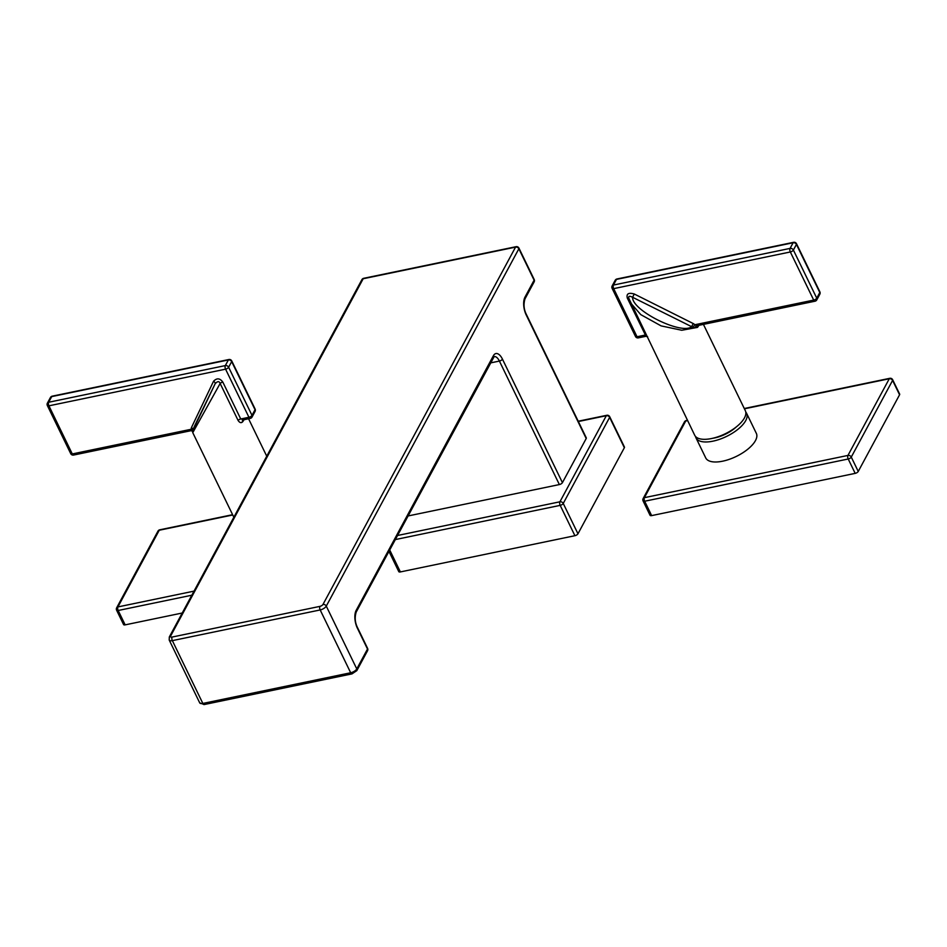 <?xml version="1.0" encoding="UTF-8"?>
<svg xmlns="http://www.w3.org/2000/svg" width="947" height="947" viewBox="0 0 947 947"><rect width="100%" height="100%" fill="white"/><g stroke="black" fill="none" stroke-linecap="round" stroke-linejoin="round"><path stroke-width="1.42" d="M361.908 279.637A2.616 2.036 28.3 0 1 363.175 278.749A2.616 1.207 -101.7 0 1 363.672 278.311A2.616 2.616 0 0 0 361.908 279.637L169.324 636.964A2.616 2.036 28.3 0 1 170.602 636.076L363.175 278.749L515.547 247.12L322.974 604.458A2.616 1.113 154.1 0 1 319.92 606.376L172.094 637.059A2.616 1.113 154.1 0 1 170.602 636.076M407.991 515.973L559.369 484.568A2.616 1.113 154.1 0 0 562.423 482.65L586.205 438.52A2.616 1.113 -25.9 0 0 586.276 437.845L526.319 314.357C523.833 309.373 523.383 304.2 524.993 298.861L534.132 281.898A2.616 2.616 0 0 0 534.191 279.519L518.944 248.114A2.616 2.616 0 0 0 516.056 246.694L363.672 278.311M389.69 549.935L400.368 571.929A2.616 1.113 154.1 0 1 398.794 571.633L388.933 551.332M397.468 535.505L559.926 501.792A2.616 1.207 78.3 0 0 560.186 505.367L574.912 535.706L400.368 571.929M574.912 535.706A2.616 1.113 154.1 0 0 577.966 533.788L563.24 503.449L609.631 417.367A2.616 1.113 154.1 0 0 609.702 416.704A2.616 2.616 0 0 0 606.826 415.283A2.616 1.207 -101.7 0 0 606.317 415.709L559.926 501.792A2.616 2.036 28.3 0 1 563.24 503.449A2.616 1.113 154.1 0 1 560.186 505.367L395.266 539.589M577.966 533.788L624.357 447.718A2.616 1.113 154.1 0 0 624.44 447.043L609.702 416.704M586.205 438.52L526.236 315.031A13.08 6.025 -101.7 0 1 524.969 297.145L534.108 280.182L518.861 248.777L326.277 606.116L356.782 668.925L367.507 649.038A2.616 1.113 -25.9 0 0 367.578 648.364L357.504 627.601C355.007 622.617 354.569 617.456 356.179 612.105L494.156 356.605A10.464 4.818 -101.7 0 1 499.4 361.067L559.369 484.568M357.504 627.601A2.616 1.113 -25.9 0 1 357.421 628.275L367.507 649.038A2.616 2.036 28.3 0 1 367.531 650.755A2.616 2.616 0 0 0 367.578 648.364M518.944 248.114A2.616 1.113 -25.9 0 1 518.861 248.777A2.616 2.036 -151.7 0 0 515.547 247.12A2.616 1.207 -101.7 0 1 516.056 246.694M534.132 281.898A2.616 2.036 28.3 0 0 534.108 280.182A2.616 1.113 -25.9 0 0 534.191 279.519M687.593 420.598L685.735 420.989L644.41 497.66L847.956 455.424A2.616 2.036 28.3 0 1 851.27 457.081L858.242 471.452L899.567 394.781A2.616 1.113 154.1 0 0 899.65 394.106L892.666 379.735A2.616 1.113 154.1 0 1 892.595 380.41L899.567 394.781M651.643 515.606A2.616 1.113 154.1 0 1 650.068 515.31L643.096 500.939A2.616 1.113 154.1 0 0 644.67 501.235L848.216 458.999L855.188 473.37L651.643 515.606L644.67 501.235A2.616 1.207 78.3 0 1 644.41 497.66A2.616 2.036 -151.7 0 0 643.143 498.548A2.616 2.616 0 0 0 643.096 500.939M858.242 471.452A2.616 1.113 154.1 0 1 855.188 473.37M744.425 408.808L889.28 378.753A2.616 2.036 28.3 0 1 892.595 380.41L851.27 457.081A2.616 1.113 154.1 0 1 848.216 458.999A2.616 1.207 78.3 0 1 847.956 455.424L889.28 378.753A2.616 1.207 -101.7 0 1 889.789 378.315L744.271 408.512M695.548 436.484A28.138 12.003 -25.9 0 0 696.009 437.916L705.728 457.922A28.138 12.003 -25.9 0 0 722.644 461.189A28.138 12.003 -25.9 0 0 748.118 448.937A28.138 12.003 -25.9 0 0 756.333 433.347L746.615 413.342A28.138 12.003 -25.9 0 0 745.774 412.099M684.468 421.877A2.616 2.036 -151.7 0 1 685.735 420.989A2.616 1.207 -101.7 0 1 686.244 420.551A2.616 2.616 0 0 0 684.468 421.877L643.143 498.548M696.009 437.916A28.138 12.003 -25.9 0 0 712.925 441.172A28.138 12.003 -25.9 0 0 738.4 428.92A28.138 12.003 -25.9 0 0 746.615 413.342M712.795 438.26A22.243 9.494 154.1 0 0 714.689 437.916A22.243 9.494 -25.9 0 0 736.506 426.754M815.012 301.205A2.616 2.616 0 0 0 816.788 299.879A2.616 2.036 28.3 0 0 816.752 298.175L819.794 292.528L796.427 244.409L793.385 250.055L816.752 298.175A2.616 1.113 154.1 0 1 813.698 300.092A2.616 1.207 -101.7 0 0 815.012 301.205L697.513 325.614A2.616 1.811 -142.7 0 0 697.501 327.39L681.757 330.254L661.101 325.886L640.799 314.641L630.3 302.602L628.95 298.636C628.133 296.068 629.341 295.618 632.596 297.287L634.253 293.996C628.524 292.398 626.216 293.771 627.328 298.116L628.95 298.636L694.707 435.253A28.138 12.003 -25.9 0 0 718.394 436.626A28.138 12.003 -25.9 0 0 744.472 417.887A28.138 12.003 -25.9 0 0 745.325 410.678L703.42 324.359M698.59 325.034L696.554 325.484L694.565 327.887L692.837 327.283L695.015 324.714L696.554 325.484M692.837 327.283L632.596 297.287C631.815 310.344 680.929 334.942 691.57 326.822L693.228 323.543L695.015 324.714L813.698 300.092L790.331 251.973A2.616 1.207 -101.7 0 1 790.082 248.398A2.616 2.036 -151.7 0 1 793.385 250.055A2.616 1.113 154.1 0 1 790.331 251.973L613.68 288.634L637.047 336.753A2.616 1.207 78.3 0 0 638.361 337.866L645.842 336.315L647.63 336.753M627.328 298.116L645.878 335.972M646.02 334.978A2.616 1.113 154.1 0 0 645.25 335.049L637.047 336.753A2.616 1.113 154.1 0 1 635.473 336.445A2.616 2.616 0 0 0 638.361 337.866M816.788 299.879L819.818 294.245A2.616 2.036 28.3 0 0 819.794 292.528A2.616 1.113 -25.9 0 0 819.877 291.854L796.51 243.734A2.616 1.113 -25.9 0 1 796.427 244.409A2.616 2.036 -151.7 0 0 793.124 242.752A2.616 1.207 -101.7 0 1 793.622 242.314L616.971 278.974A2.616 1.207 78.3 0 0 616.461 279.412L613.431 285.059A2.616 2.036 -151.7 0 0 612.153 285.935A2.616 2.616 0 0 0 612.105 288.326L635.473 336.445M616.971 278.974A2.616 2.616 0 0 0 615.195 280.3A2.616 2.036 -151.7 0 1 616.461 279.412L793.124 242.752L790.082 248.398L613.431 285.059A2.616 1.207 78.3 0 0 613.68 288.634A2.616 1.113 154.1 0 1 612.105 288.326M232.749 514.99L159.25 530.237L117.925 606.92A2.616 1.207 78.3 0 0 118.174 610.495L125.158 624.866A2.616 1.113 154.1 0 1 123.584 624.558L116.599 610.188A2.616 1.113 154.1 0 0 118.174 610.495L191.839 595.213M125.158 624.866L182.238 613.017M232.595 514.695L159.747 529.811A2.616 1.207 -101.7 0 0 159.25 530.237A2.616 2.036 -151.7 0 0 157.971 531.125L116.659 607.808A2.616 2.616 0 0 0 116.599 610.188M243.734 419.426L240.739 418.988L248.943 417.284A2.616 1.207 -101.7 0 0 250.257 418.396L242.657 420.006A2.616 1.811 -142.7 0 0 242.657 421.782C241.177 423.262 239.65 422.8 238.076 420.397L220.142 383.464A2.616 1.113 154.1 0 1 222.805 382.067C219.882 378.09 216.78 377.841 213.513 381.31A2.616 1.645 25.5 0 1 215.087 383.878L215.064 383.926C217.455 381.096 219.136 380.943 220.142 383.464L193.188 431.927L191.034 430.364M255.122 409.057A2.616 1.113 154.1 0 1 255.039 409.72L251.997 415.366L228.629 367.247L231.672 361.6L255.039 409.72A2.616 2.036 -151.7 0 1 255.063 411.436A2.616 2.616 0 0 0 255.122 409.057L231.755 360.937A2.616 1.113 154.1 0 1 231.672 361.6A2.616 2.036 28.3 0 0 228.369 359.943A2.616 1.207 -101.7 0 1 228.866 359.517L52.215 396.177A2.616 1.207 78.3 0 0 51.706 396.604A2.616 2.036 28.3 0 0 50.44 397.491A2.616 2.616 0 0 1 52.215 396.177M255.063 411.436L252.032 417.082A2.616 2.036 -151.7 0 0 251.997 415.366A2.616 1.113 -25.9 0 1 248.943 417.284L225.575 369.164A2.616 1.207 -101.7 0 1 225.327 365.589A2.616 2.036 28.3 0 1 228.629 367.247A2.616 1.113 -25.9 0 1 225.575 369.164L48.924 405.825A2.616 1.207 78.3 0 1 48.676 402.25L51.706 396.604L228.369 359.943L225.327 365.589L48.676 402.25A2.616 2.036 28.3 0 0 47.397 403.138L50.44 397.491M190.844 430.423L191.401 427.677L213.513 381.31M47.397 403.138A2.616 2.616 0 0 0 47.35 405.517L70.717 453.637A2.616 1.113 -25.9 0 0 72.292 453.944A2.616 1.207 78.3 0 0 73.606 455.057L190.986 430.696L192.786 431.134M192.951 430.293L215.064 383.926M192.726 430.447A2.616 1.539 3.1 0 0 190.974 429.311L72.292 453.944L48.924 405.825A2.616 1.113 -25.9 0 1 47.35 405.517M193.058 429.536A2.616 1.645 25.5 0 0 191.401 427.677M322.974 604.458A2.616 2.036 -151.7 0 1 326.277 606.116A5.232 2.237 154.1 0 1 320.181 609.951L350.674 672.761L202.847 703.443A2.616 1.207 78.3 0 0 204.161 704.556L199.699 702.84A5.232 2.237 -25.9 0 0 202.847 703.443L172.354 640.634A5.232 2.237 154.1 0 1 169.193 640.03L199.699 702.84M319.92 606.376A2.616 1.207 -101.7 0 0 320.181 609.951L172.354 640.634A2.616 1.207 -101.7 0 1 172.094 637.059M624.357 447.718L609.631 417.367A2.616 2.036 28.3 0 0 606.317 415.709L578.357 421.522M357.421 628.275A13.08 6.025 -101.7 0 1 356.155 610.401L493.387 355.741A13.08 6.025 -101.7 0 1 502.455 359.15L562.423 482.65M502.455 359.15A2.616 1.113 154.1 0 1 499.4 361.067L490.475 362.926M493.387 355.741A2.616 2.036 28.3 0 1 493.423 357.457M356.155 610.401A2.616 2.036 28.3 0 1 356.179 612.105M204.161 704.556L351.988 673.885A2.616 1.207 78.3 0 1 350.674 672.761A5.232 2.237 -25.9 0 0 356.782 668.925A2.616 2.036 28.3 0 1 356.806 670.642L367.531 650.755M526.236 315.031A2.616 1.113 -25.9 0 0 526.319 314.357M524.969 297.145A2.616 2.036 28.3 0 1 524.993 298.861M698.922 325.295A28.138 12.003 154.1 0 1 697.501 327.39M634.253 293.996L693.228 323.543M194.04 591.129L117.925 606.92A2.616 2.036 -151.7 0 0 116.659 607.808M244.066 419.687A28.138 12.003 154.1 0 1 242.657 421.782M238.076 420.397A2.616 1.113 -25.9 0 1 240.739 418.988L222.805 382.055M169.324 636.964L169.193 640.03M606.826 415.283L578.203 421.214M351.988 673.885L356.806 670.642M687.451 420.302L686.244 420.551M892.666 379.735A2.616 2.616 0 0 0 889.789 378.315M615.195 280.3L612.153 285.935M796.51 243.734A2.616 2.616 0 0 0 793.622 242.314M819.818 294.245A2.616 2.616 0 0 0 819.877 291.854M159.747 529.811A2.616 2.616 0 0 0 157.971 531.125M233.85 517.251L192.797 432.72C192.857 431.003 191.199 433.335 194.893 425.321L215.111 383.831M266.746 456.205L248.564 418.752M231.755 360.937A2.616 2.616 0 0 0 228.866 359.517M70.717 453.637A2.616 2.616 0 0 0 73.606 455.057M250.257 418.396A2.616 2.616 0 0 0 252.032 417.082"/></g></svg>
